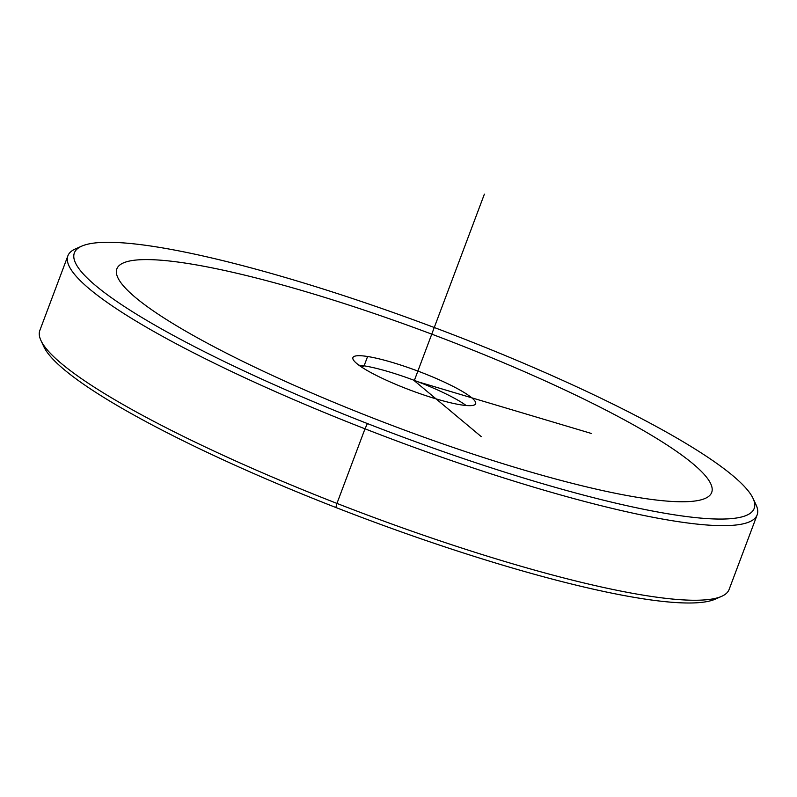 <?xml version="1.0" encoding="UTF-8"?>
<svg xmlns="http://www.w3.org/2000/svg" width="797" height="797" viewBox="0 0 797 797"><rect width="100%" height="100%" fill="white"/><g stroke="black" fill="none" stroke-linecap="round" stroke-linejoin="round"><path stroke-width="1.2" d="M364.099 365.833L361.659 367.118L364.099 365.833A65.563 10.261 -159.4 0 1 466.165 405.504A65.563 10.261 20.6 0 0 364.099 365.833A65.563 10.261 20.6 0 0 358.869 365.175A65.563 10.261 -159.4 0 1 364.099 365.833L367.606 356.508L364.099 365.833M460.945 404.856A65.563 10.261 -159.4 0 1 391.257 382.411A65.563 10.261 -159.4 0 1 352.902 357.614A65.563 10.261 -159.4 0 1 367.606 356.508A65.563 10.261 -159.4 0 1 437.294 378.954A65.563 10.261 -159.4 0 1 475.65 403.75A65.563 10.261 -159.4 0 1 460.945 404.856A65.563 10.261 20.6 0 0 454.3 387.003A65.563 10.261 20.6 0 0 367.606 356.508A65.563 10.261 20.6 0 0 374.251 374.361A65.563 10.261 20.6 0 0 460.945 404.856M42.789 343.856A363.123 56.806 20.6 0 0 335.846 507.49A363.123 56.806 20.6 0 0 718.047 597.67M757.15 514.882L729.106 589.491A368.174 57.593 -159.4 0 1 336.952 503.415A368.174 57.593 20.6 0 0 721.544 596.385L715.178 599.185A363.123 56.806 -159.4 0 1 335.846 507.49L336.952 503.415L335.846 507.49A363.123 56.806 -159.4 0 1 43.945 346.884L40.986 340.588A368.174 57.593 20.6 0 0 336.952 503.415L364.996 428.816A368.174 57.593 20.6 0 0 757.15 514.882A368.174 57.593 20.6 0 0 754.211 501.443M336.952 503.415A368.174 57.593 -159.4 0 1 39.85 330.406L67.894 255.807A368.174 57.593 20.6 0 0 364.996 428.816L336.952 503.415M78.953 247.628A368.174 57.593 20.6 0 0 67.894 255.807M753.055 498.414L756.014 504.71A368.174 57.593 -159.4 0 1 364.996 428.816L367.397 423.556A363.123 56.806 20.6 0 0 753.055 498.414A363.123 56.806 20.6 0 0 461.154 337.808A363.123 56.806 20.6 0 0 81.822 246.104A363.123 56.806 20.6 0 0 367.397 423.556L364.996 428.816A368.174 57.593 -159.4 0 1 75.456 248.903L81.822 246.104M461.154 337.808A363.123 56.806 -159.4 0 1 751.531 512.262A363.123 56.806 -159.4 0 1 367.397 423.556A363.123 56.806 -159.4 0 1 77.02 249.102A363.123 56.806 -159.4 0 1 461.154 337.808M591.185 433.409L414.271 380.677L481.249 436.626M414.271 380.677L484.377 194.169M519.754 468.795A317.734 49.703 20.6 0 0 692.912 463.734A317.734 49.703 20.6 0 0 308.788 292.559A317.734 49.703 20.6 0 0 135.639 297.63A317.734 49.703 20.6 0 0 519.754 468.795"/></g></svg>
